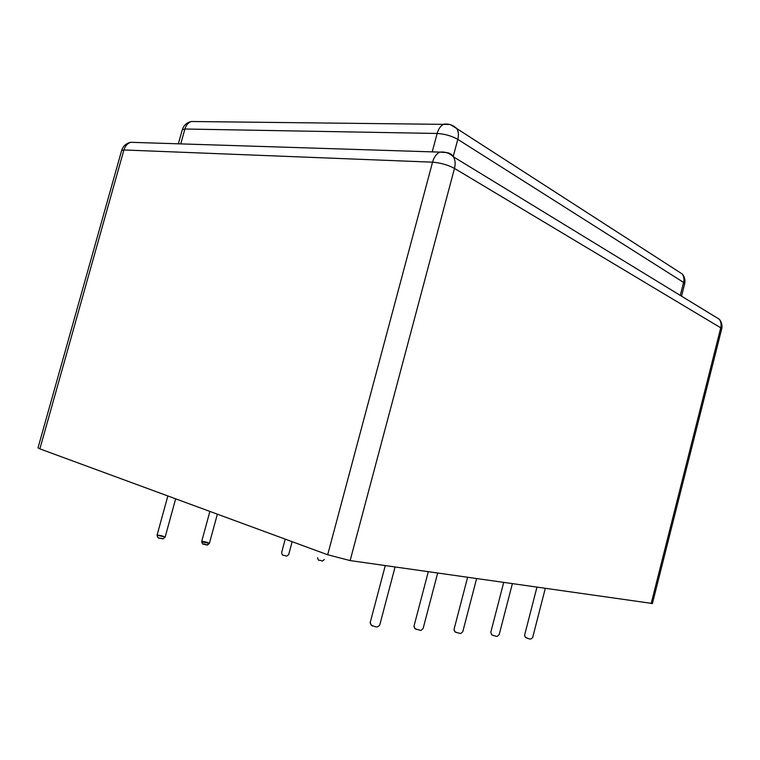 <?xml version="1.0" encoding="UTF-8"?>
<svg xmlns="http://www.w3.org/2000/svg" width="760" height="760" viewBox="0 0 760 760"><rect width="100%" height="100%" fill="white"/><g stroke="black" fill="none" stroke-linecap="round" stroke-linejoin="round"><path stroke-width="1.14" d="M652.422 603.497L350.132 560.576L327.674 554.762L39.871 448.865L123.899 149.957C125.105 146.043 127.357 143.498 130.654 142.3L136.505 142.49M38.009 447.868L39.871 448.865M159.001 537.994L162.431 538.612L159.001 537.994C158.261 538.317 157.614 537.367 157.073 535.154C159.952 535.192 162.64 535.847 165.138 537.13L157.073 535.154L165.138 537.13L175.645 498.826M209.409 543.352L202.587 541.975L209.399 543.362C206.549 545.917 208.268 544.996 203.575 544.188C210.387 546.107 202.891 543.115 203.585 544.188C210.387 546.107 202.891 543.115 203.585 544.188C210.605 546.193 202.73 543.039 203.585 544.188C202.654 544.293 202.027 543.371 201.704 541.424C204.478 541.5 207.043 542.146 209.399 543.362L217.36 514.178M202.587 541.975L201.704 541.424L202.587 541.975M680.276 295.412L683.582 282.425L457.795 139.365C451.639 135.907 444.752 133.941 437.142 133.465L184.898 129.01L182.295 129.751C183.72 125.324 186.722 122.578 191.282 121.505L196.479 121.562M180.756 143.897L184.898 129.01C186.057 125.172 188.185 122.673 191.282 121.505L449.445 124.421M432.221 151.876L437.142 133.465C438.51 128.715 440.752 125.618 443.887 124.165C448.865 123.585 453.178 125.067 456.817 128.592L450.727 124.782M684.636 283.926L683.582 282.425C684.332 279.224 683.905 276.431 682.29 274.018L677.017 270.617M453.226 156.503L457.795 139.365C458.85 135.118 458.527 131.527 456.817 128.592L682.29 274.018C684.627 276.839 685.434 280.05 684.712 283.623L681.52 296.172M721.667 329.042L720.746 327.826L454.48 168.406C447.925 164.91 440.61 162.83 432.544 162.174C434.017 157.054 436.449 153.71 439.85 152.114L446.177 152.56M327.674 554.762L432.544 162.174L123.899 149.957L121.619 150.566M651.168 603.563L720.746 327.826C721.496 324.606 721.031 321.755 719.34 319.276L713.364 315.628M350.132 560.576L454.48 168.406C455.61 163.865 455.259 159.999 453.425 156.816C451.763 154.185 449.397 152.788 446.348 152.608M527.05 638.181C525.378 636.728 525.711 639.075 524.647 634.961C524.827 636.547 525.341 637.478 526.177 637.754C527.924 637.982 530.499 640.708 532.703 637.364L545.281 588.449M524.647 634.961L536.931 587.252M503.69 582.502L490.817 632.187C492.167 636.832 491.796 633.963 493.259 635.512C497.021 636.053 496.128 637.64 499.178 634.647L512.354 583.746M456.57 632.614C454.936 631.038 455.259 633.678 454.09 629.166C453.673 630.211 455.686 632.823 455.753 632.197L459.904 633.375C460.332 633.831 461.291 633.27 462.783 631.693L476.596 578.635M454.09 629.166L467.599 577.353M416.575 629.451C414.998 627.864 415.178 630.505 414.067 625.879C413.601 626.924 415.691 629.679 415.786 629.033L420.118 630.249C420.584 630.714 421.591 630.125 423.13 628.472L437.655 573.078M414.067 625.879L428.279 571.739M372.827 625.993C371.801 624.806 371.222 626.791 370.272 622.288C369.645 623.105 372.305 626.534 372.552 625.879C375.677 626.297 376.637 628.615 379.762 624.948L395.067 566.998M370.272 622.288L385.272 565.592M157.073 535.154C157.443 537.301 158.203 538.289 159.343 538.128C163.267 538.583 161.946 539.971 165.138 537.13C161.946 539.971 163.267 538.583 159.343 538.128C158.203 538.289 157.443 537.301 157.073 535.154L167.855 495.957M201.704 541.424C202.435 543.732 202.939 544.597 203.214 544.008L206.995 544.892L209.399 543.362L206.995 544.892L203.214 544.008C202.939 544.597 202.435 543.732 201.704 541.424L209.883 511.423M324.349 559.531C320.91 562.239 323.456 560.633 319.295 560.253C318.782 560.718 318.183 559.873 317.509 557.716M285.238 539.153L281.599 552.663C282.122 554.724 282.729 555.589 283.413 555.265C286.71 555.683 285.988 557.194 288.695 554.524L292.144 541.69M178.372 143.82L182.295 129.751M652.394 603.611L721.734 328.766C722.447 325.251 721.649 322.088 719.34 319.276L453.425 156.816C449.606 153.13 445.075 151.572 439.85 152.114L130.654 142.3C126.084 143.383 123.082 146.1 121.638 150.47L38 447.906"/></g></svg>
